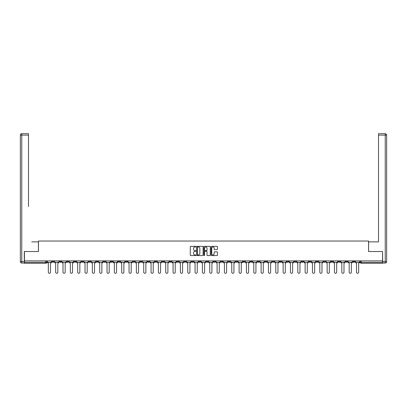 <?xml version="1.0" encoding="UTF-8"?>
<svg xmlns="http://www.w3.org/2000/svg" width="407" height="407" viewBox="0 0 407 407"><rect width="100%" height="100%" fill="white"/><g stroke="black" fill="none" stroke-linecap="round" stroke-linejoin="round"><path stroke-width="0.61" d="M195.976 246.662A0.326 0.326 0 0 0 195.65 246.342L190.746 246.342A0.463 0.463 0 0 0 190.283 246.8L190.283 255.113A0.463 0.463 0 0 0 190.746 255.576L195.65 255.576A0.326 0.326 0 0 0 195.976 255.25A0.326 0.326 0 0 0 195.65 254.93L195.019 254.93A1.475 1.475 0 0 1 193.539 253.449L193.539 252.757A1.475 1.475 0 0 1 195.019 251.282L195.65 251.282A0.326 0.326 0 0 0 195.976 250.956A0.326 0.326 0 0 0 195.65 250.636L195.019 250.636A1.475 1.475 0 0 1 193.539 249.155L193.539 248.463A1.475 1.475 0 0 1 195.019 246.988L195.65 246.988A0.326 0.326 0 0 0 195.976 246.662M294.276 260.882L294.276 261.401L296.159 261.401A0.941 0.941 0 0 1 295.217 262.337A0.941 0.941 0 0 1 294.276 261.401L294.276 260.882M250.254 260.882L250.254 261.401L252.131 261.401A0.941 0.941 0 0 1 251.19 262.337A0.941 0.941 0 0 1 250.254 261.401L250.254 260.882M242.913 260.882L242.913 261.401L244.795 261.401A0.941 0.941 0 0 1 243.854 262.337A0.941 0.941 0 0 1 242.913 261.401L242.913 260.882M198.891 260.882L198.891 261.401L200.773 261.401A0.941 0.941 0 0 1 199.832 262.337A0.941 0.941 0 0 1 198.891 261.401L198.891 260.882M191.555 260.882L191.555 261.401L193.437 261.401A0.941 0.941 0 0 1 192.496 262.337A0.941 0.941 0 0 1 191.555 261.401L191.555 260.882M184.218 260.882L184.218 261.401L186.096 261.401A0.941 0.941 0 0 1 185.154 262.337A0.941 0.941 0 0 1 184.218 261.401L184.218 260.882M169.541 260.882L169.541 261.401L171.423 261.401A0.941 0.941 0 0 1 170.482 262.337A0.941 0.941 0 0 1 169.541 261.401L169.541 260.882M154.869 261.401L154.869 260.882L154.869 261.401A0.941 0.941 0 0 0 155.81 262.337A0.941 0.941 0 0 1 154.869 261.401L156.746 261.401A0.941 0.941 0 0 1 155.81 262.337A0.941 0.941 0 0 0 156.746 261.401L156.746 260.882L156.746 261.401M147.527 261.401L147.527 260.882L147.527 261.401A0.941 0.941 0 0 0 148.469 262.337A0.941 0.941 0 0 1 147.527 261.401L149.41 261.401A0.941 0.941 0 0 1 148.469 262.337M140.191 261.401L140.191 260.882L140.191 261.401A0.941 0.941 0 0 0 141.132 262.337A0.941 0.941 0 0 1 140.191 261.401L142.074 261.401A0.941 0.941 0 0 1 141.132 262.337A0.941 0.941 0 0 0 142.074 261.401L142.074 260.882L142.074 261.401M132.855 260.882L132.855 261.401L134.737 261.401A0.941 0.941 0 0 1 133.796 262.337A0.941 0.941 0 0 1 132.855 261.401L132.855 260.882M125.519 260.882L125.519 261.401L127.401 261.401A0.941 0.941 0 0 1 126.46 262.337A0.941 0.941 0 0 1 125.519 261.401L125.519 260.882M118.183 260.882L118.183 261.401L120.06 261.401A0.941 0.941 0 0 1 119.119 262.337A0.941 0.941 0 0 1 118.183 261.401L118.183 260.882M110.841 261.401L110.841 260.882L110.841 261.401A0.941 0.941 0 0 0 111.783 262.337A0.941 0.941 0 0 1 110.841 261.401L112.724 261.401A0.941 0.941 0 0 1 111.783 262.337M96.169 261.401L96.169 260.882L96.169 261.401A0.941 0.941 0 0 0 97.11 262.337A0.941 0.941 0 0 1 96.169 261.401L98.051 261.401A0.941 0.941 0 0 1 97.11 262.337A0.941 0.941 0 0 0 98.051 261.401L98.051 260.882L98.051 261.401M88.833 261.401L88.833 260.882L88.833 261.401A0.941 0.941 0 0 0 89.774 262.337A0.941 0.941 0 0 1 88.833 261.401L90.715 261.401A0.941 0.941 0 0 1 89.774 262.337A0.941 0.941 0 0 0 90.715 261.401L90.715 260.882L90.715 261.401M81.492 261.401L81.492 260.882L81.492 261.401A0.941 0.941 0 0 0 82.433 262.337A0.941 0.941 0 0 1 81.492 261.401L83.374 261.401A0.941 0.941 0 0 1 82.433 262.337A0.941 0.941 0 0 0 83.374 261.401L83.374 260.882L83.374 261.401M74.155 261.401L74.155 260.882L74.155 261.401A0.941 0.941 0 0 0 75.097 262.337A0.941 0.941 0 0 1 74.155 261.401L76.038 261.401A0.941 0.941 0 0 1 75.097 262.337M66.819 261.401L66.819 260.882L66.819 261.401A0.941 0.941 0 0 0 67.76 262.337A0.941 0.941 0 0 1 66.819 261.401L68.702 261.401A0.941 0.941 0 0 1 67.76 262.337A0.941 0.941 0 0 0 68.702 261.401L68.702 260.882L68.702 261.401M59.483 261.401L59.483 260.882L59.483 261.401A0.941 0.941 0 0 0 60.424 262.337A0.941 0.941 0 0 1 59.483 261.401L61.365 261.401A0.941 0.941 0 0 1 60.424 262.337A0.941 0.941 0 0 0 61.365 261.401L61.365 260.882L61.365 261.401M216.992 249.593A0.463 0.463 0 0 0 217.455 249.135L217.455 246.8A0.463 0.463 0 0 0 216.992 246.342L211.543 246.342A0.463 0.463 0 0 0 211.08 246.8L211.08 255.113A0.463 0.463 0 0 0 211.543 255.576L216.992 255.576A0.463 0.463 0 0 0 217.455 255.113L217.455 252.294A0.463 0.463 0 0 0 216.992 251.836L214.662 251.836A0.463 0.463 0 0 0 214.199 252.294L214.199 253.693A1.236 1.236 0 0 1 212.963 254.93A1.236 1.236 0 0 1 211.732 253.693L211.732 248.224A1.236 1.236 0 0 1 212.963 246.988A1.236 1.236 0 0 1 214.199 248.224L214.199 249.135A0.463 0.463 0 0 0 214.662 249.593L216.992 249.593M25.478 133.7L21.759 133.7L28.485 133.7L25.478 133.7L28.485 133.7L28.485 135.114L21.759 135.114L21.759 261.635L24.303 261.635L24.303 251.521L38.456 251.521L38.456 241.036L368.544 241.036L368.544 251.521L382.56 251.521L382.56 260.882L24.44 260.882L24.44 262.337L46.688 262.337L46.688 260.882L46.688 262.337A0.941 0.941 0 0 1 45.747 263.278L24.44 263.278L24.44 262.337M24.44 251.521L24.44 260.882M203.098 246.8A0.463 0.463 0 0 0 202.635 246.342L197.186 246.342A0.463 0.463 0 0 0 196.723 246.8L196.723 255.113A0.463 0.463 0 0 0 197.186 255.576L202.635 255.576A0.463 0.463 0 0 0 203.098 255.113L203.098 246.8M204.365 246.342L209.814 246.342A0.463 0.463 0 0 1 210.277 246.8L210.277 255.113A0.463 0.463 0 0 1 209.814 255.576L207.484 255.576A0.463 0.463 0 0 1 207.021 255.113L207.021 251.74A0.463 0.463 0 0 0 206.558 251.282L205.011 251.282A0.463 0.463 0 0 0 204.548 251.74L204.548 255.25A0.326 0.326 0 0 1 204.228 255.576A0.326 0.326 0 0 1 203.902 255.25L203.902 246.8A0.463 0.463 0 0 1 204.365 246.342M360.312 260.882L360.312 262.337L382.56 262.337L382.56 263.278L361.253 263.278A0.941 0.941 0 0 1 360.312 262.337M382.56 260.882L382.56 262.337M354.853 260.882L354.853 261.401A0.941 0.941 0 0 1 353.912 262.337A0.941 0.941 0 0 1 352.976 261.401A0.941 0.941 0 0 0 353.912 262.337A0.941 0.941 0 0 0 354.853 261.401L352.976 261.401L352.976 260.882M347.517 260.882L347.517 261.401A0.941 0.941 0 0 1 346.576 262.337A0.941 0.941 0 0 1 345.635 261.401L347.517 261.401M345.635 260.882L345.635 261.401M340.181 260.882L340.181 261.401A0.941 0.941 0 0 1 339.24 262.337A0.941 0.941 0 0 1 338.298 261.401L340.181 261.401M338.298 260.882L338.298 261.401M332.845 261.401L332.845 260.882L332.845 261.401A0.941 0.941 0 0 1 331.903 262.337A0.941 0.941 0 0 1 330.962 261.401L332.845 261.401A0.941 0.941 0 0 1 331.903 262.337M330.962 260.882L330.962 261.401M325.508 260.882L325.508 261.401A0.941 0.941 0 0 1 324.567 262.337A0.941 0.941 0 0 1 323.626 261.401A0.941 0.941 0 0 0 324.567 262.337M323.626 260.882L323.626 261.401L325.508 261.401M318.167 260.882L318.167 261.401A0.941 0.941 0 0 1 317.226 262.337A0.941 0.941 0 0 1 316.285 261.401L318.167 261.401A0.941 0.941 0 0 1 317.226 262.337M316.285 260.882L316.285 261.401M310.831 260.882L310.831 261.401A0.941 0.941 0 0 1 309.89 262.337A0.941 0.941 0 0 1 308.949 261.401A0.941 0.941 0 0 0 309.89 262.337M308.949 260.882L308.949 261.401L310.831 261.401M303.495 260.882L303.495 261.401A0.941 0.941 0 0 1 302.554 262.337A0.941 0.941 0 0 1 301.612 261.401L303.495 261.401M301.612 260.882L301.612 261.401M296.159 260.882L296.159 261.401A0.941 0.941 0 0 1 295.217 262.337M288.817 260.882L288.817 261.401A0.941 0.941 0 0 1 287.881 262.337A0.941 0.941 0 0 1 286.94 261.401L288.817 261.401M286.94 260.882L286.94 261.401M281.481 260.882L281.481 261.401A0.941 0.941 0 0 1 280.54 262.337A0.941 0.941 0 0 1 279.599 261.401L281.481 261.401M279.599 260.882L279.599 261.401M274.145 260.882L274.145 261.401A0.941 0.941 0 0 1 273.204 262.337A0.941 0.941 0 0 1 272.263 261.401A0.941 0.941 0 0 0 273.204 262.337M272.263 260.882L272.263 261.401L274.145 261.401M266.809 260.882L266.809 261.401A0.941 0.941 0 0 1 265.868 262.337A0.941 0.941 0 0 1 264.926 261.401L266.809 261.401M264.926 260.882L264.926 261.401M259.473 260.882L259.473 261.401A0.941 0.941 0 0 1 258.531 262.337A0.941 0.941 0 0 1 257.59 261.401L259.473 261.401M257.59 260.882L257.59 261.401M252.131 260.882L252.131 261.401M244.795 260.882L244.795 261.401L244.795 260.882M237.459 260.882L237.459 261.401A0.941 0.941 0 0 1 236.518 262.337A0.941 0.941 0 0 1 235.577 261.401L237.459 261.401M235.577 260.882L235.577 261.401M230.123 260.882L230.123 261.401A0.941 0.941 0 0 1 229.182 262.337A0.941 0.941 0 0 1 228.241 261.401L230.123 261.401M228.241 260.882L228.241 261.401M222.782 260.882L222.782 261.401A0.941 0.941 0 0 1 221.846 262.337A0.941 0.941 0 0 1 220.904 261.401L222.782 261.401M220.904 260.882L220.904 261.401M215.445 260.882L215.445 261.401A0.941 0.941 0 0 1 214.504 262.337A0.941 0.941 0 0 1 213.563 261.401L215.445 261.401M213.563 260.882L213.563 261.401M208.109 260.882L208.109 261.401A0.941 0.941 0 0 1 207.168 262.337A0.941 0.941 0 0 1 206.227 261.401L208.109 261.401M206.227 260.882L206.227 261.401M200.773 260.882L200.773 261.401A0.941 0.941 0 0 1 199.832 262.337M193.437 260.882L193.437 261.401M186.096 261.401L186.096 260.882L186.096 261.401A0.941 0.941 0 0 1 185.154 262.337M178.759 260.882L178.759 261.401A0.941 0.941 0 0 1 177.818 262.337A0.941 0.941 0 0 1 176.877 261.401A0.941 0.941 0 0 0 177.818 262.337A0.941 0.941 0 0 0 178.759 261.401L176.877 261.401L176.877 260.882M171.423 261.401L171.423 260.882L171.423 261.401A0.941 0.941 0 0 1 170.482 262.337M164.087 260.882L164.087 261.401A0.941 0.941 0 0 1 163.146 262.337A0.941 0.941 0 0 1 162.205 261.401A0.941 0.941 0 0 0 163.146 262.337M162.205 260.882L162.205 261.401L164.087 261.401M149.41 260.882L149.41 261.401L149.41 260.882M134.737 261.401L134.737 260.882L134.737 261.401A0.941 0.941 0 0 1 133.796 262.337M127.401 261.401L127.401 260.882L127.401 261.401A0.941 0.941 0 0 1 126.46 262.337M120.06 261.401L120.06 260.882L120.06 261.401A0.941 0.941 0 0 1 119.119 262.337M112.724 260.882L112.724 261.401L112.724 260.882M105.388 261.401L105.388 260.882L105.388 261.401A0.941 0.941 0 0 1 104.446 262.337A0.941 0.941 0 0 1 103.505 261.401L105.388 261.401A0.941 0.941 0 0 1 104.446 262.337M103.505 260.882L103.505 261.401M76.038 260.882L76.038 261.401L76.038 260.882M54.024 260.882L54.024 261.401A0.941 0.941 0 0 1 53.088 262.337A0.941 0.941 0 0 1 52.147 261.401A0.941 0.941 0 0 0 53.088 262.337A0.941 0.941 0 0 0 54.024 261.401L54.024 260.882M52.147 260.882L52.147 261.401L54.024 261.401M45.747 260.882L45.747 263.278A0.941 0.941 0 0 0 46.688 262.337M197.695 246.988A0.326 0.326 0 0 0 197.37 247.308L197.37 254.604A0.326 0.326 0 0 0 197.695 254.93L198.362 254.93A1.475 1.475 0 0 0 199.842 253.449L199.842 248.463A1.475 1.475 0 0 0 198.362 246.988L197.695 246.988M207.021 248.245A1.236 1.236 0 0 0 205.784 247.008A1.236 1.236 0 0 0 204.548 248.245L204.548 250.173A0.463 0.463 0 0 0 205.011 250.636L206.558 250.636A0.463 0.463 0 0 0 207.021 250.173L207.021 248.245M47.324 262.337L47.324 262.81L48.336 262.81L48.336 272.217A1.084 1.084 0 0 0 49.415 273.301A1.084 1.084 0 0 0 50.499 272.217L50.499 262.81L51.511 262.81L51.511 262.337L47.324 262.337L47.324 260.882M51.511 262.337L51.511 260.882M38.411 251.521L38.411 241.88L31.731 241.88M28.485 135.114L28.485 206.603M24.303 261.635L24.303 263.044L21.759 263.044A1.409 1.409 0 0 1 20.35 261.635L20.35 135.114A1.409 1.409 0 0 1 21.759 133.7A1.409 1.409 0 0 0 20.35 135.114A1.409 1.409 0 0 1 21.759 133.7A1.409 1.409 0 0 0 20.35 135.114L21.759 135.114L21.759 133.7M375.269 241.88L378.515 241.88L378.515 133.7L385.241 133.7L378.515 133.7M368.589 251.521L368.589 241.88L378.515 241.88L378.515 206.603M382.697 261.635L385.241 261.635L385.241 135.114L386.65 135.114A1.409 1.409 0 0 0 385.241 133.7A1.409 1.409 0 0 1 386.65 135.114L386.65 261.635A1.409 1.409 0 0 1 385.241 263.044L382.697 263.044L382.56 251.521M54.66 262.337L54.66 262.81L55.673 262.81L55.673 272.217A1.084 1.084 0 0 0 56.756 273.301A1.084 1.084 0 0 0 57.835 272.217L57.835 262.81L58.847 262.81L58.847 262.337L54.66 262.337L54.66 260.882M58.847 262.337L58.847 260.882M61.996 262.337L61.996 262.81L63.009 262.81L63.009 272.217A1.084 1.084 0 0 0 64.092 273.301A1.084 1.084 0 0 0 65.171 272.217L65.171 262.81L66.183 262.81L66.183 262.337L61.996 262.337L61.996 260.882M66.183 262.337L66.183 260.882M69.338 262.337L69.338 262.81L70.345 262.81L70.345 272.217A1.084 1.084 0 0 0 71.429 273.301A1.084 1.084 0 0 0 72.512 272.217L72.512 262.81L73.519 262.81L73.519 262.337L69.338 262.337L69.338 260.882M73.519 262.337L73.519 260.882M76.674 262.337L76.674 262.81L77.686 262.81L77.686 272.217A1.084 1.084 0 0 0 78.765 273.301A1.084 1.084 0 0 0 79.848 272.217L79.848 262.81L80.861 262.81L80.861 262.337L76.674 262.337L76.674 260.882M80.861 262.337L80.861 260.882M84.01 262.337L84.01 262.81L85.022 262.81L85.022 272.217A1.084 1.084 0 0 0 86.101 273.301A1.084 1.084 0 0 0 87.184 272.217L87.184 262.81L88.197 262.81L88.197 262.337L84.01 262.337L84.01 260.882M88.197 262.337L88.197 260.882M91.346 262.337L91.346 262.81L92.358 262.81L92.358 272.217A1.084 1.084 0 0 0 93.442 273.301A1.084 1.084 0 0 0 94.521 272.217L94.521 262.81L95.533 262.81L95.533 262.337L91.346 262.337L91.346 260.882M95.533 262.337L95.533 260.882M98.687 262.337L98.687 262.81L99.695 262.81L99.695 272.217A1.084 1.084 0 0 0 100.778 273.301A1.084 1.084 0 0 0 101.862 272.217L101.862 262.81L102.869 262.81L102.869 262.337L98.687 262.337L98.687 260.882M102.869 262.337L102.869 260.882M106.024 262.337L106.024 262.81L107.036 262.81L107.036 272.217A1.084 1.084 0 0 0 108.114 273.301A1.084 1.084 0 0 0 109.198 272.217L109.198 262.81L110.211 262.81L110.211 262.337L106.024 262.337L106.024 260.882M110.211 262.337L110.211 260.882M113.36 262.337L113.36 262.81L114.372 262.81L114.372 272.217A1.084 1.084 0 0 0 115.451 273.301A1.084 1.084 0 0 0 116.534 272.217L116.534 262.81L117.547 262.81L117.547 262.337L113.36 262.337L113.36 260.882M117.547 262.337L117.547 260.882M120.696 262.337L120.696 262.81L121.708 262.81L121.708 272.217A1.084 1.084 0 0 0 122.792 273.301A1.084 1.084 0 0 0 123.87 272.217L123.87 262.81L124.883 262.81L124.883 262.337L120.696 262.337L120.696 260.882M124.883 262.337L124.883 260.882M128.032 262.337L128.032 262.81L129.044 262.81L129.044 272.217A1.084 1.084 0 0 0 130.128 273.301A1.084 1.084 0 0 0 131.207 272.217L131.207 262.81L132.219 262.81L132.219 262.337L128.032 262.337L128.032 260.882M132.219 262.337L132.219 260.882M135.373 262.337L135.373 262.81L136.381 262.81L136.381 272.217A1.084 1.084 0 0 0 137.464 273.301A1.084 1.084 0 0 0 138.548 272.217L138.548 262.81L139.555 262.81L139.555 262.337L135.373 262.337L135.373 260.882M139.555 262.337L139.555 260.882M142.709 262.337L142.709 262.81L143.722 262.81L143.722 272.217A1.084 1.084 0 0 0 144.8 273.301A1.084 1.084 0 0 0 145.884 272.217L145.884 262.81L146.896 262.81L146.896 262.337L142.709 262.337L142.709 260.882M146.896 262.337L146.896 260.882M150.046 262.337L150.046 262.81L151.058 262.81L151.058 272.217A1.084 1.084 0 0 0 152.137 273.301A1.084 1.084 0 0 0 153.22 272.217L153.22 262.81L154.233 262.81L154.233 262.337L150.046 262.337L150.046 260.882M154.233 262.337L154.233 260.882M157.382 262.337L157.382 262.81L158.394 262.81L158.394 272.217A1.084 1.084 0 0 0 159.478 273.301A1.084 1.084 0 0 0 160.556 272.217L160.556 262.81L161.569 262.81L161.569 262.337L157.382 262.337L157.382 260.882M161.569 262.337L161.569 260.882M164.723 262.337L164.723 262.81L165.73 262.81L165.73 272.217A1.084 1.084 0 0 0 166.814 273.301A1.084 1.084 0 0 0 167.898 272.217L167.898 262.81L168.905 262.81L168.905 262.337L164.723 262.337L164.723 260.882M168.905 262.337L168.905 260.882M172.059 262.337L172.059 262.81L173.067 262.81L173.067 272.217A1.084 1.084 0 0 0 174.15 273.301A1.084 1.084 0 0 0 175.234 272.217L175.234 262.81L176.246 262.81L176.246 262.337L172.059 262.337L172.059 260.882M176.246 262.337L176.246 260.882M179.395 262.337L179.395 262.81L180.408 262.81L180.408 272.217A1.084 1.084 0 0 0 181.486 273.301A1.084 1.084 0 0 0 182.57 272.217L182.57 262.81L183.582 262.81L183.582 262.337L179.395 262.337L179.395 260.882M183.582 262.337L183.582 260.882M186.732 262.337L186.732 262.81L187.744 262.81L187.744 272.217A1.084 1.084 0 0 0 188.828 273.301A1.084 1.084 0 0 0 189.906 272.217L189.906 262.81L190.919 262.81L190.919 262.337L186.732 262.337L186.732 260.882M190.919 262.337L190.919 260.882M194.068 262.337L194.068 262.81L195.08 262.81L195.08 272.217A1.084 1.084 0 0 0 196.164 273.301A1.084 1.084 0 0 0 197.242 272.217L197.242 262.81L198.255 262.81L198.255 262.337L194.068 262.337L194.068 260.882M198.255 262.337L198.255 260.882M201.409 262.337L201.409 262.81L202.416 262.81L202.416 272.217A1.084 1.084 0 0 0 203.5 273.301A1.084 1.084 0 0 0 204.584 272.217L204.584 262.81L205.591 262.81L205.591 262.337L201.409 262.337L201.409 260.882M205.591 262.337L205.591 260.882M208.745 262.337L208.745 262.81L209.758 262.81L209.758 272.217A1.084 1.084 0 0 0 210.836 273.301A1.084 1.084 0 0 0 211.92 272.217L211.92 262.81L212.932 262.81L212.932 262.337L208.745 262.337L208.745 260.882M212.932 262.337L212.932 260.882M216.081 262.337L216.081 262.81L217.094 262.81L217.094 272.217A1.084 1.084 0 0 0 218.172 273.301A1.084 1.084 0 0 0 219.256 272.217L219.256 262.81L220.268 262.81L220.268 262.337L216.081 262.337L216.081 260.882M220.268 262.337L220.268 260.882M223.418 262.337L223.418 262.81L224.43 262.81L224.43 272.217A1.084 1.084 0 0 0 225.514 273.301A1.084 1.084 0 0 0 226.592 272.217L226.592 262.81L227.605 262.81L227.605 262.337L223.418 262.337L223.418 260.882M227.605 262.337L227.605 260.882M230.754 262.337L230.754 262.81L231.766 262.81L231.766 272.217A1.084 1.084 0 0 0 232.85 273.301A1.084 1.084 0 0 0 233.933 272.217L233.933 262.81L234.941 262.81L234.941 262.337L230.754 262.337L230.754 260.882M234.941 262.337L234.941 260.882M238.095 262.337L238.095 262.81L239.102 262.81L239.102 272.217A1.084 1.084 0 0 0 240.186 273.301A1.084 1.084 0 0 0 241.27 272.217L241.27 262.81L242.277 262.81L242.277 262.337L238.095 262.337L238.095 260.882M242.277 262.337L242.277 260.882M245.431 262.337L245.431 262.81L246.444 262.81L246.444 272.217A1.084 1.084 0 0 0 247.522 273.301A1.084 1.084 0 0 0 248.606 272.217L248.606 262.81L249.618 262.81L249.618 262.337L245.431 262.337L245.431 260.882M249.618 262.337L249.618 260.882M252.767 262.337L252.767 262.81L253.78 262.81L253.78 272.217A1.084 1.084 0 0 0 254.863 273.301A1.084 1.084 0 0 0 255.942 272.217L255.942 262.81L256.954 262.81L256.954 262.337L252.767 262.337L252.767 260.882M256.954 262.337L256.954 260.882M260.104 262.337L260.104 262.81L261.116 262.81L261.116 272.217A1.084 1.084 0 0 0 262.2 273.301A1.084 1.084 0 0 0 263.278 272.217L263.278 262.81L264.291 262.81L264.291 262.337L260.104 262.337L260.104 260.882M264.291 262.337L264.291 260.882M267.445 262.337L267.445 262.81L268.452 262.81L268.452 272.217A1.084 1.084 0 0 0 269.536 273.301A1.084 1.084 0 0 0 270.619 272.217L270.619 262.81L271.627 262.81L271.627 262.337L267.445 262.337L267.445 260.882M271.627 262.337L271.627 260.882M274.781 262.337L274.781 262.81L275.793 262.81L275.793 272.217A1.084 1.084 0 0 0 276.872 273.301A1.084 1.084 0 0 0 277.956 272.217L277.956 262.81L278.968 262.81L278.968 262.337L274.781 262.337L274.781 260.882M278.968 262.337L278.968 260.882M282.117 262.337L282.117 262.81L283.13 262.81L283.13 272.217A1.084 1.084 0 0 0 284.208 273.301A1.084 1.084 0 0 0 285.292 272.217L285.292 262.81L286.304 262.81L286.304 262.337L282.117 262.337L282.117 260.882M286.304 262.337L286.304 260.882M289.453 262.337L289.453 262.81L290.466 262.81L290.466 272.217A1.084 1.084 0 0 0 291.549 273.301A1.084 1.084 0 0 0 292.628 272.217L292.628 262.81L293.64 262.81L293.64 262.337L289.453 262.337L289.453 260.882M293.64 262.337L293.64 260.882M296.789 262.337L296.789 262.81L297.802 262.81L297.802 272.217A1.084 1.084 0 0 0 298.886 273.301A1.084 1.084 0 0 0 299.964 272.217L299.964 262.81L300.977 262.81L300.977 262.337L296.789 262.337L296.789 260.882M300.977 262.337L300.977 260.882M304.131 262.337L304.131 262.81L305.138 262.81L305.138 272.217A1.084 1.084 0 0 0 306.222 273.301A1.084 1.084 0 0 0 307.305 272.217L307.305 262.81L308.313 262.81L308.313 262.337L304.131 262.337L304.131 260.882M308.313 262.337L308.313 260.882M311.467 262.337L311.467 262.81L312.479 262.81L312.479 272.217A1.084 1.084 0 0 0 313.558 273.301A1.084 1.084 0 0 0 314.642 272.217L314.642 262.81L315.654 262.81L315.654 262.337L311.467 262.337L311.467 260.882M315.654 262.337L315.654 260.882M318.803 262.337L318.803 262.81L319.816 262.81L319.816 272.217A1.084 1.084 0 0 0 320.899 273.301A1.084 1.084 0 0 0 321.978 272.217L321.978 262.81L322.99 262.81L322.99 262.337L318.803 262.337L318.803 260.882M322.99 262.337L322.99 260.882M326.139 262.337L326.139 262.81L327.152 262.81L327.152 272.217A1.084 1.084 0 0 0 328.235 273.301A1.084 1.084 0 0 0 329.314 272.217L329.314 262.81L330.326 262.81L330.326 262.337L326.139 262.337L326.139 260.882M330.326 262.337L330.326 260.882M333.481 262.337L333.481 262.81L334.488 262.81L334.488 272.217A1.084 1.084 0 0 0 335.572 273.301A1.084 1.084 0 0 0 336.655 272.217L336.655 262.81L337.662 262.81L337.662 262.337L333.481 262.337L333.481 260.882M337.662 262.337L337.662 260.882M340.817 262.337L340.817 262.81L341.829 262.81L341.829 272.217A1.084 1.084 0 0 0 342.908 273.301A1.084 1.084 0 0 0 343.991 272.217L343.991 262.81L345.004 262.81L345.004 262.337L340.817 262.337L340.817 260.882M345.004 262.337L345.004 260.882M348.153 262.337L348.153 262.81L349.165 262.81L349.165 272.217A1.084 1.084 0 0 0 350.244 273.301A1.084 1.084 0 0 0 351.327 272.217L351.327 262.81L352.34 262.81L352.34 262.337L348.153 262.337L348.153 260.882M352.34 262.337L352.34 260.882M355.489 262.337L355.489 262.81L356.501 262.81L356.501 272.217A1.084 1.084 0 0 0 357.585 273.301A1.084 1.084 0 0 0 358.664 272.217L358.664 262.81L359.676 262.81L359.676 262.337L355.489 262.337L355.489 260.882M359.676 262.337L359.676 260.882M361.253 260.882L361.253 263.278M21.759 263.044L21.759 261.635L20.35 261.635M385.241 133.7L385.241 135.114L378.515 135.114M386.65 261.635L385.241 261.635L385.241 263.044"/></g></svg>
